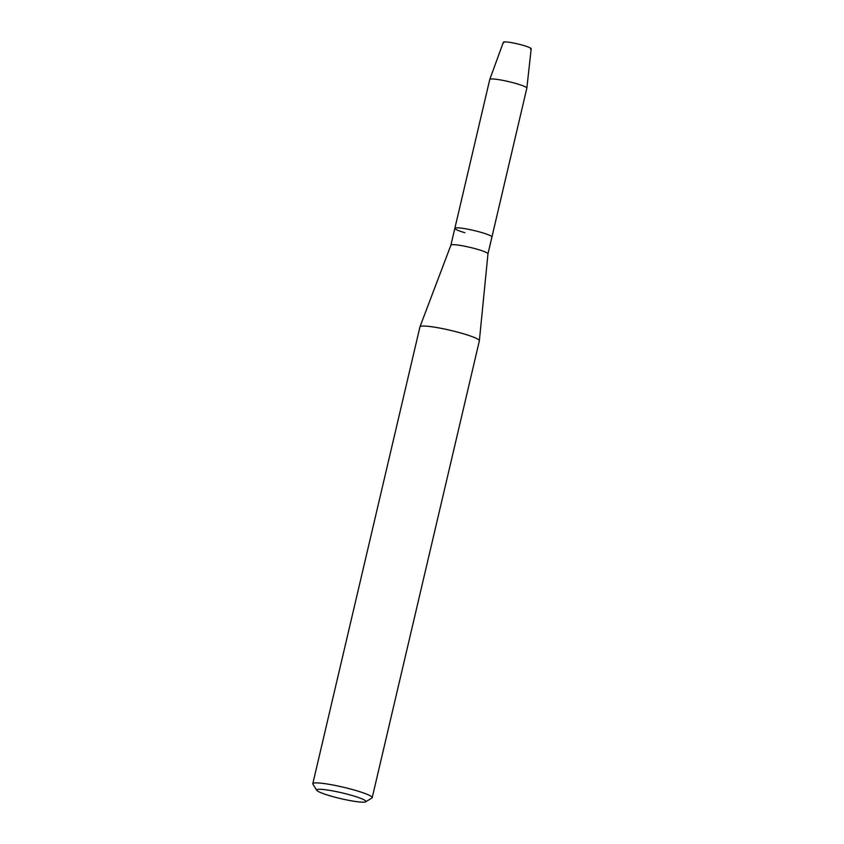 <?xml version="1.0" encoding="UTF-8"?>
<svg xmlns="http://www.w3.org/2000/svg" width="844" height="844" viewBox="0 0 844 844"><rect width="100%" height="100%" fill="white"/><g stroke="black" fill="none" stroke-linecap="round" stroke-linejoin="round"><path stroke-width="1.27" d="M503.752 42.812A14.295 1.667 13.2 0 1 508.658 42.2A14.295 1.667 13.2 0 1 523.66 45.492A14.295 1.667 13.2 0 1 530.602 49.11M464.886 232.722A19.043 2.226 13.2 0 1 454.853 228.313L450.896 245.161A19.043 2.226 13.2 0 1 450.907 245.14A19.043 2.226 13.2 0 1 477.926 249.455A19.043 2.226 13.2 0 1 487.969 253.833A19.043 2.226 13.2 0 1 487.969 253.865M489.773 79.431A19.043 2.226 13.2 0 1 516.792 83.746A19.043 2.226 13.2 0 1 526.846 88.124L531.203 48.783A14.295 1.667 13.2 0 0 523.66 45.492A14.295 1.667 13.2 0 0 503.362 42.253L489.773 79.431A19.043 2.226 13.2 0 1 489.773 79.431L454.853 228.313A19.043 2.226 13.2 0 1 481.882 232.596A19.043 2.226 13.2 0 1 491.925 237.016L487.969 253.854L479.371 340.723A30.511 3.555 13.2 0 1 479.371 340.776L372.215 797.643A30.511 3.555 13.2 0 1 371.909 798.002L365.684 801.8A25.278 2.954 13.2 0 1 330.036 795.818A25.278 2.954 13.2 0 1 316.795 790.332A25.278 2.954 13.2 0 1 327.567 790.037A25.278 2.954 13.2 0 1 352.602 795.649A25.278 2.954 13.2 0 1 365.684 801.8M316.795 790.332L312.913 784.16A30.511 3.555 13.2 0 1 312.797 783.707L419.953 326.85A30.511 3.555 13.2 0 1 419.974 326.797A30.511 3.555 13.2 0 1 463.272 333.707A30.511 3.555 13.2 0 1 479.371 340.723M312.797 783.707A30.511 3.555 13.2 0 1 356.115 790.575A30.511 3.555 13.2 0 1 372.215 797.643M526.846 88.124A19.043 2.226 13.2 0 1 526.835 88.156L491.925 237.016A19.043 2.226 13.2 0 0 481.882 232.596A19.043 2.226 13.2 0 0 454.853 228.313M450.907 245.14L419.974 326.797"/></g></svg>
